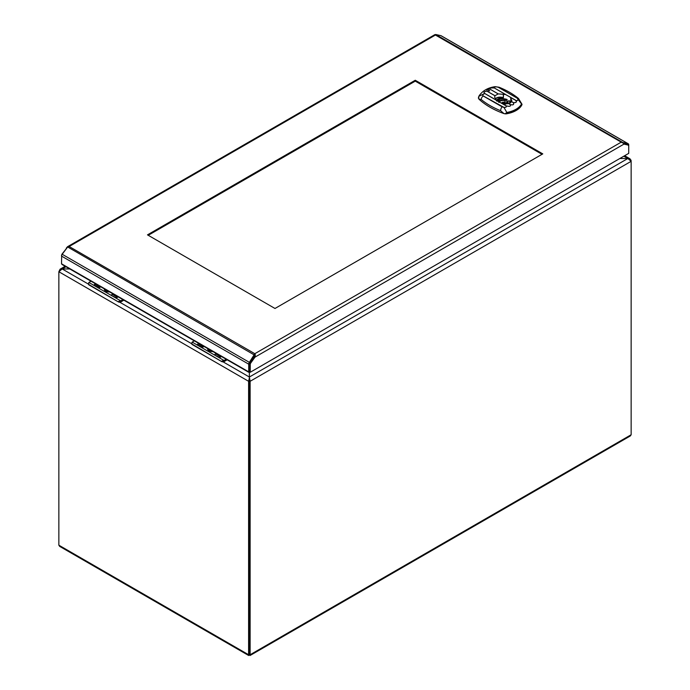 <?xml version="1.0" encoding="UTF-8"?>
<svg xmlns="http://www.w3.org/2000/svg" width="690" height="690" viewBox="0 0 690 690"><rect width="100%" height="100%" fill="white"/><g stroke="black" fill="none" stroke-linecap="round" stroke-linejoin="round"><path stroke-width="1.03" d="M248.667 655.5L59.685 546.394L58.857 545.186L58.857 271.748L62.169 268.953L69.785 268.953L62.169 268.953L88.484 284.142M250.065 655.5L630.315 435.959L631.143 434.752L631.143 161.322L627.831 158.519L620.474 158.519L627.831 158.519L249.366 377.025L249.366 371.496L249.366 377.913L248.598 381.294L249.366 380.854L249.366 377.913L249.366 380.854L250.125 381.294L249.366 377.025L223.043 361.836M105.837 289.774A3.381 1.949 0 0 0 105.717 290.3A3.381 1.949 0 0 0 106.389 291.473M209.13 349.407A3.381 1.949 0 0 0 209.001 349.934A3.381 1.949 0 0 0 209.674 351.106M106.338 290.059A3.381 1.949 0 0 0 105.803 290.74M209.622 349.692A3.381 1.949 0 0 0 209.087 350.373M58.857 545.186L249.366 655.172L248.598 654.732L248.598 381.294L58.857 271.748L60.09 269.178L62.169 268.953L65.973 266.754M248.598 654.732L249.366 654.293L249.366 380.854L249.366 654.293L250.125 654.732L250.125 381.294L631.143 161.322L630.772 160.649M249.366 655.172L250.125 654.732L249.366 655.172L249.366 654.293M624.148 156.397L627.831 158.519L629.91 158.743L631.143 160.434M250.298 372.238L628.728 153.361L250.298 372.238L249.789 371.599L250.254 371.867L250.254 364.173L249.487 363.734L249.487 371.427L248.685 372.238L249.194 371.599L248.788 370.961M61.669 255.291L61.531 263.796L62.057 264.494L248.685 372.238M628.28 143.796A2.165 1.251 120 0 1 628.728 144.788L628.728 145.668L627.633 144.693L624.096 143.874L624.536 142.899L628.073 143.71A2.165 1.251 120 0 1 628.28 143.796L441.082 35.716A2.165 1.251 120 0 0 440.876 35.639L435.709 34.5L435.433 35.035L434.959 34.612L435.243 35.147M624.536 142.899L621.104 142.226L254.817 353.703L249.375 362.353A2.165 1.251 -60 0 0 248.728 364.173L248.728 371.867L61.531 263.796M248.728 364.173L61.531 256.102A2.165 1.251 -60 0 1 62.186 254.274L67.672 246.986L69.155 246.503L68 246.83M627.822 144.797A1.078 0.621 120 0 0 627.736 144.728A1.078 0.621 120 0 0 627.633 144.693L623.665 143.77M250.254 364.173L250.582 363.259L249.815 362.819L249.487 363.734A1.078 0.621 -60 0 1 249.815 362.819L254.679 355.824M61.531 255.214L62.074 254.429M61.858 254.299L66.576 248.322M623.648 143.753L624.096 143.874M252.911 357.446L253.351 357.92M66.292 248.159L67.499 246.727L434.924 34.595M435.709 34.5L622.578 142.39L623.967 144.107L255.015 357.118L254.248 356.678L249.815 362.819M249.487 363.734L249.487 371.427L250.073 371.85L250.194 370.961M542.012 154.319L415.259 81.135L148.238 235.299M67.672 246.986L254.981 355.341M415.259 81.135L415.259 80.256L147.479 234.859L274.991 308.482L542.78 153.879L415.259 80.256M628.4 145.133L623.967 144.107M628.728 145.668L628.728 153.361M250.582 363.259L255.015 357.118L255.291 354.755L254.248 356.678M255.291 354.755L254.817 353.703L254.817 354.582M254.817 353.703L69.155 246.503L435.433 35.035L622.38 142.821M511.48 101.628L511.851 100.775L510.341 97.204L505.563 94.53L498.24 93.9L495.015 95.72L494.644 97.169L496.153 100.145L500.699 102.767L503.157 103.276L508.366 103.431L511.48 101.628L513.351 102.715C514.119 104.682 513.084 105.277 510.246 104.509L510.169 104.552C511.066 106.286 509.72 106.709 506.132 105.82L506.072 105.872C506.779 106.872 506.081 107.39 503.993 107.416L483.285 95.953L482.396 94.944L484.665 93.512C483.267 92.451 484.026 91.658 486.976 91.115C486.597 89.64 487.666 89.027 490.159 89.269C489.253 88.182 490.616 87.742 494.256 87.949C493.557 87.337 494.264 86.966 496.386 86.837L495.066 86.673C487.752 87.725 482.388 90.864 478.955 96.091L478.955 96.091A22.365 12.912 0 0 0 478.834 96.315L484.691 93.478L496.153 100.145M496.291 100.378A7.642 4.407 180 0 1 497.766 99.119A7.642 4.407 180 0 1 502.794 97.79L503.415 97.739L503.441 94.556M506.037 113.876L506.865 113.108A22.511 12.998 0 0 0 516.111 109.883A22.511 12.998 0 0 0 521.692 104.552L521.959 104.69A22.546 13.015 0 0 1 516.129 110.512A22.546 13.015 0 0 1 506.037 113.876L503.985 113.609A77.729 44.876 180 0 1 478.895 99.119L478.688 96.833M505.063 113.876L506.822 112.47A22.365 12.912 0 0 0 521.545 103.974L518.052 99.343C517.897 100.637 517.103 100.964 515.68 100.317L515.706 100.3C517.112 101.948 516.353 102.741 513.403 102.689C514.188 104.716 513.119 105.329 510.212 104.526C511.126 106.32 509.763 106.76 506.115 105.855C506.822 106.89 506.106 107.424 503.993 107.459L506.822 112.47A1.803 0.44 79.8 0 1 506.865 113.108M478.782 96.419A1.803 1.406 -151.7 0 1 478.817 96.341L478.817 96.341A1.803 1.406 -151.7 0 1 478.834 96.315L478.42 97.928M503.993 107.416L502.018 106.847A3.605 1.682 111.9 0 0 500.612 110.702L503.985 113.609M502.079 106.803L483.207 95.988L482.396 94.944M478.895 99.119L481.189 99.489A77.66 44.833 0 0 0 500.612 110.702M496.075 100.007L484.742 93.469C483.354 92.443 484.087 91.666 486.942 91.149L487.019 91.097C486.657 89.657 487.692 89.062 490.133 89.303L490.211 89.26C489.305 88.191 490.65 87.768 494.238 87.992L494.307 87.949C493.6 87.337 494.29 86.983 496.377 86.871L498.301 87.285L517.095 98.127L517.983 99.343C517.845 100.611 517.086 100.93 515.706 100.3L510.341 97.204M496.386 86.837L498.361 87.242L517.164 98.101L517.983 99.343M521.692 104.552A1.803 1.406 28.3 0 0 521.545 103.974L521.959 104.13M505.563 94.53L494.307 87.949L505.796 94.582M510.419 97.342L515.628 100.343C517.026 101.939 516.293 102.715 513.429 102.672L511.523 101.568M510.773 98.791L510.695 102.594A7.461 4.304 180 0 1 510.678 102.689L510.712 101.948L510.876 102.456A7.642 4.407 180 0 1 510.867 102.517M510.807 98.851L510.876 102.456A5.235 3.019 180 0 1 510.902 102.482M489.676 90.675L488.356 90.951L489.676 90.675L488.356 90.356L489.452 90.985M495.584 98.886A5.235 3.019 180 0 1 502.794 97.79L503.312 97.721L503.338 94.539M508.254 103.448L510.169 104.552L508.366 103.431M500.931 102.81L506.072 105.872L500.699 102.767M506.322 103.914L507.107 99.558L506.529 99.308L507.107 99.558L504.899 100.654L506.529 99.308A6.684 3.864 180 0 0 497.024 101.258M507.202 103.793L507.4 101.62L507.176 103.802M509.875 103.172A6.684 3.864 180 0 0 509.073 100.775L507.4 101.62L509.125 100.628L510.298 102.913A7.047 4.071 180 0 1 510.298 102.965L510.298 102.913A7.047 4.071 180 0 0 509.142 100.731L507.581 101.637A4.683 2.708 180 0 1 507.581 103.698M505.304 104.501L505.037 100.171A4.683 2.708 180 0 0 504.071 100.007A4.683 2.708 180 0 0 498.62 102.249M504.908 104.544L504.899 100.654A4.33 2.501 180 0 0 504.002 100.499A4.33 2.501 180 0 0 499.025 102.405M89.01 284.961A1.803 1.044 180 0 1 88.484 284.228L88.484 283.409L89.01 284.961L118.344 301.901A1.803 1.044 180 0 0 120.888 301.901L123.872 300.176M105.587 289.627A3.7 2.13 -0 0 0 105.406 290.188M105.501 289.576A3.7 2.13 -0 0 0 105.398 290.085A3.7 2.13 -0 0 0 106.148 291.37M104.345 288.903A4.778 2.76 -0 0 0 105.717 291.146A4.778 2.76 -0 0 0 109.598 291.939M91.037 281.218L89.01 282.391A1.803 1.044 0 0 0 88.889 282.469L120.759 300.866A1.803 1.044 0 0 0 120.888 300.797L122.915 299.624M117.904 296.735L116.386 297.907L118.163 296.881M116.386 297.907L111.228 295.337L112.962 293.88M116.325 297.942L111.228 295.337L112.272 294.285L116.739 296.864L115.808 297.977M100.818 286.868L98.575 288.032L93.831 285.091M88.484 283.409L88.889 282.469M89.01 284.599L118.344 301.901M120.759 300.866L118.344 301.53M100.438 286.652L98.868 287.997M95.513 283.806L93.9 284.996M100.197 286.514L98.575 288.032M99.636 287.109L94.823 284.202L93.935 285.03L98.92 287.903M192.303 344.595A1.803 1.044 180 0 1 191.768 343.862L191.768 343.042L192.303 344.595L221.628 361.534A1.803 1.044 180 0 0 224.181 361.534L227.157 359.809M208.88 349.261A3.7 2.13 -0 0 0 208.691 349.821M208.794 349.209A3.7 2.13 -0 0 0 208.682 349.718A3.7 2.13 -0 0 0 209.432 351.003M207.63 348.536A4.778 2.76 -0 0 0 209.001 350.779A4.778 2.76 -0 0 0 212.891 351.572M194.321 340.851L192.303 342.024A1.803 1.044 0 0 0 192.174 342.102L224.043 360.499A1.803 1.044 0 0 0 224.181 360.43L226.199 359.257M221.188 356.368L219.67 357.541L221.447 356.514M219.67 357.541L214.512 354.971L216.255 353.513M219.618 357.575L214.512 354.971L215.565 353.91L220.032 356.497L219.092 357.61M204.111 346.501L201.868 347.665L197.116 344.724M191.768 343.042L192.174 342.102M192.303 344.232L221.628 361.534M224.043 360.499L221.628 361.163M203.722 346.285L202.153 347.631M198.798 343.439L197.038 344.784M203.49 346.147L201.868 347.665M202.92 346.742L198.108 343.836L197.228 344.664L202.204 347.536M119.758 302.203L191.768 343.775M250.125 654.732L631.143 434.752M440.876 35.639L628.073 143.71M249.375 362.353L62.186 254.274M496.429 100.593A7.461 4.304 180 0 1 497.895 99.334A7.461 4.304 180 0 1 497.973 99.291A7.461 4.304 180 0 1 502.803 98.04M481.189 99.489A3.605 2.415 129.7 0 1 483.207 95.988L483.285 95.953M517.095 98.127L517.164 98.101A3.605 2.415 -50.3 0 1 518.526 98.498C513.127 94.03 506.641 90.278 499.051 87.233L499.051 87.233A3.605 1.682 -68.1 0 0 498.361 87.242L498.301 87.285M495.015 95.72L486.942 91.149L494.972 95.781M498.128 93.918L490.211 89.26L498.24 93.9M495.403 98.722A5.417 3.122 180 0 1 503.312 97.721L503.415 97.739M507.176 103.707A7.047 4.071 0 0 0 506.305 103.422L507.176 103.69M502.605 103.043A0.906 0.517 0 0 0 503.89 102.301A0.906 0.517 0 0 0 502.605 103.043M503.95 103.569A1.268 0.733 0 0 0 504.511 102.948A1.268 0.733 0 0 0 504.166 102.456M502.518 102.37A1.268 0.733 0 0 0 501.984 102.948A1.268 0.733 0 0 0 502.001 103.095M496.921 101.163A7.047 4.071 180 0 1 498.482 99.964M507.581 101.637L507.245 102.008A4.33 2.501 180 0 1 507.573 102.991A4.33 2.501 180 0 1 507.348 103.767M120.888 300.797L120.888 301.901M112.237 294.259L112.927 293.862M116.989 297.261L117.429 296.459M95.496 283.797L94.797 284.194M224.181 360.43L224.181 361.534M215.522 353.892L216.22 353.496M220.283 356.894L220.722 356.092M198.78 343.43L198.09 343.827M106.847 291.629A2.251 1.302 180 0 1 106.838 291.551A2.251 1.302 180 0 1 107.407 290.688A2.251 1.302 180 0 1 107.424 290.68M106.441 291.49A2.708 1.561 180 0 1 106.821 290.335M210.114 349.968A2.708 1.561 0 0 0 209.734 351.124M210.709 350.313A2.251 1.302 0 0 0 210.131 351.184A2.251 1.302 0 0 0 210.131 351.262L210.131 351.184M60.09 269.178L65.127 266.262M629.91 158.743L624.993 155.905M254.86 354.807L254.817 354.324M499.051 87.233L495.066 86.673M478.351 98.153L478.955 96.091M522.019 104.328L518.526 98.498M501.984 103.086L504.071 102.284L504.528 103.724M507.297 103.776L507.573 102.991M506.9 99.351L496.886 101.128M111.194 295.13L112.858 293.819M93.754 285.151L95.462 283.771M214.478 354.764L216.143 353.453M197.168 344.62L198.746 343.404"/></g></svg>

